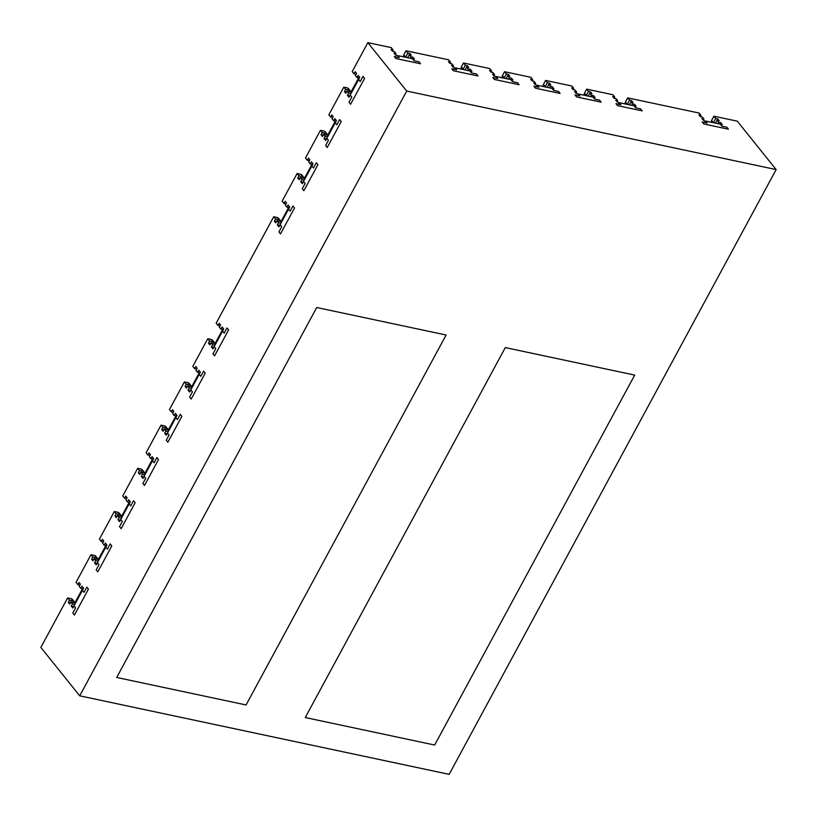 <?xml version="1.0" encoding="UTF-8"?>
<svg xmlns="http://www.w3.org/2000/svg" width="817" height="817" viewBox="0 0 817 817"><rect width="100%" height="100%" fill="white"/><g stroke="black" fill="none" stroke-linecap="round" stroke-linejoin="round"><path stroke-width="1.23" d="M412.074 58.661L412.881 57.18L414.474 59.171L395.591 55.158L393.998 53.166L396.051 53.605L394.448 51.614L392.395 51.175L391.026 49.469L393.079 49.898L391.251 47.621L367.844 42.647L352.198 71.59L354.027 73.867L355.201 71.712L356.569 73.418L355.395 75.583L356.998 77.574L358.163 75.409L359.766 77.411L350.187 95.119L351.79 97.111L348.992 102.299L351.79 97.111L350.187 95.119L349.022 97.274L347.419 95.283L349.829 95.793M412.422 58.742L414.025 60.734L418.947 61.775L420.551 63.767L395.918 58.538L420.551 63.767L418.947 61.775L414.025 60.734L412.422 58.742M394.325 56.547L395.918 58.538L394.325 56.547L399.247 57.588L394.325 56.547M397.644 55.597L399.247 57.588L397.644 55.597M358.694 77.932L350.963 92.045M360.195 81.557L363.003 76.379L364.607 78.371L350.585 104.29L364.607 78.371L363.003 76.379L360.195 81.557L358.602 79.566L360.195 81.557M348.992 102.299L350.585 104.29L348.992 102.299M347.419 95.283L348.593 93.128L346.99 91.136L345.826 93.291L344.447 91.586L345.622 89.421L343.794 87.143L328.842 114.788L330.671 117.066L331.835 114.911L333.213 116.617L332.039 118.782L333.642 120.773L334.807 118.608L336.41 120.61L326.831 138.318L328.434 140.31L325.636 145.497L327.229 147.489L341.24 121.57L339.647 119.578L341.24 121.57L327.229 147.489L325.636 145.497L328.434 140.31L326.831 138.318L325.666 140.473L324.063 138.481L326.463 138.992M335.246 122.764L336.839 124.756L339.647 119.578L336.839 124.756L335.246 122.764M335.338 121.13L327.729 135.203L328.209 135.785M324.063 138.481L325.237 136.327L323.634 134.325L322.47 136.49L321.091 134.785L322.266 132.62L320.438 130.342L305.487 157.987L307.315 160.265L308.479 158.11L309.857 159.815L308.683 161.98L310.286 163.972L311.451 161.807L313.054 163.798L303.475 181.517L305.078 183.508L302.27 188.686L303.873 190.688L317.884 164.768L316.291 162.777L317.884 164.768L303.873 190.688L302.27 188.686L305.078 183.508L303.475 181.517L302.31 183.672L300.707 181.68L303.107 182.191M311.89 165.963L313.483 167.955L316.291 162.777L313.483 167.955L311.89 165.963M311.971 164.329L304.373 178.402L304.843 178.984M300.707 181.68L301.882 179.526L300.278 177.524L299.114 179.689L297.735 177.983L298.91 175.818L297.082 173.541L282.131 201.186L283.959 203.464L285.123 201.309L286.491 203.014L285.327 205.169L286.93 207.171L288.095 205.006L289.698 206.997L280.119 224.716L281.722 226.707L278.914 231.885L280.517 233.887L294.528 207.967L292.935 205.966L294.528 207.967L280.517 233.887L278.914 231.885L281.722 226.707L280.119 224.716L278.954 226.871L277.351 224.879L279.751 225.39M288.524 209.162L290.127 211.154L292.935 205.966L290.127 211.154L288.524 209.162M288.615 207.528L280.966 221.673M277.351 224.879L278.515 222.714L276.922 220.723L275.748 222.888L274.379 221.172L275.543 219.017L273.715 216.74L216.168 323.175L217.996 325.452L219.16 323.297L220.539 325.003L219.365 327.168L220.968 329.159L222.132 326.994L223.735 328.996L212.992 348.859L211.389 346.868L212.563 344.713L210.96 342.721L209.795 344.876L208.417 343.171L209.591 341.006L207.763 338.728L192.812 366.373L194.64 368.651L195.804 366.496L197.183 368.201L196.009 370.367L197.612 372.358L198.776 370.193L200.379 372.195L189.636 392.058L188.033 390.066L189.207 387.912L187.604 385.91L186.439 388.075L185.061 386.37L186.235 384.204L184.407 381.927L169.456 409.572L171.284 411.85L172.448 409.695L173.817 411.4L172.653 413.565L174.256 415.557L175.42 413.392L177.023 415.383L167.444 433.102L169.048 435.093L166.239 440.271L167.842 442.273L166.239 440.271L169.048 435.093L167.444 433.102L166.28 435.257L164.677 433.265L165.841 431.11L168.251 431.621M177.452 419.54L180.261 414.362L181.854 416.353L167.842 442.273L181.854 416.353L180.261 414.362L177.452 419.54L175.849 417.548L177.452 419.54M222.571 331.151L224.164 333.142L226.973 327.964L228.566 329.956L214.554 355.875L228.566 329.956L226.973 327.964L224.164 333.142L222.571 331.151M212.961 353.884L214.554 355.875L212.961 353.884L215.759 348.696L214.156 346.704L215.759 348.696L212.961 353.884M199.215 374.349L200.808 376.341L203.617 371.163L205.21 373.155L191.198 399.074L205.21 373.155L203.617 371.163L200.808 376.341L199.215 374.349M189.595 397.082L191.198 399.074L189.595 397.082L192.404 391.894L190.8 389.903L192.404 391.894L189.595 397.082M165.841 431.11L164.248 429.109L163.073 431.274L161.705 429.568L162.869 427.403L161.041 425.126L146.1 452.771L147.928 455.049L149.092 452.894L150.461 454.599L149.297 456.754L150.9 458.756L152.064 456.591L153.667 458.582L144.088 476.301L145.692 478.292L142.883 483.47L144.486 485.472L158.498 459.552L156.895 457.551L158.498 459.552L144.486 485.472L142.883 483.47L145.692 478.292L144.088 476.301L142.924 478.456L141.321 476.464L142.485 474.299L144.895 474.81M152.493 460.747L154.096 462.739L156.895 457.551L154.096 462.739L152.493 460.747M142.485 474.299L140.892 472.308L139.717 474.473L138.349 472.757L139.513 470.602L137.685 468.325L122.744 495.97L124.572 498.247L125.736 496.093L127.105 497.798L125.941 499.953L127.544 501.955L128.708 499.79L130.311 501.781L120.732 519.5L122.336 521.491L119.527 526.669L121.13 528.66L135.142 502.751L133.539 500.75L135.142 502.751L121.13 528.66L119.527 526.669L122.336 521.491L120.732 519.5L119.568 521.654L117.965 519.663L119.129 517.498L121.529 518.009M129.137 503.946L130.74 505.937L133.539 500.75L130.74 505.937L129.137 503.946M119.129 517.498L117.536 515.507L116.361 517.672L114.993 515.956L116.157 513.801L114.329 511.524L99.388 539.169L101.216 541.446L102.38 539.291L103.749 540.997L102.585 543.152L104.178 545.153L105.352 542.988L106.956 544.98L97.376 562.688L98.969 564.69L96.171 569.868L97.774 571.859L111.786 545.94L110.183 543.948L111.786 545.94L97.774 571.859L96.171 569.868L98.969 564.69L97.376 562.688L96.202 564.853L94.609 562.862L95.773 560.697L98.173 561.208M105.781 547.145L107.384 549.136L110.183 543.948L107.384 549.136L105.781 547.145M79.913 585.084L77.85 584.645L79.024 582.48L80.393 584.196L79.229 586.351L80.822 588.342L81.996 586.187L83.589 588.179L74.02 605.887L75.613 607.889L72.815 613.067L74.418 615.058L88.43 589.139L86.827 587.147L88.43 589.139L74.418 615.058L72.815 613.067L75.613 607.889L74.02 605.887L72.846 608.052L71.253 606.061L72.417 603.896L74.817 604.406M82.425 590.344L84.028 592.335L86.827 587.147L84.028 592.335L82.425 590.344M222.663 329.517L215.024 343.64M199.297 372.715L191.668 386.839M175.941 415.914L168.302 430.038M152.585 459.113L144.946 473.237M129.229 502.312L121.59 516.436M105.873 545.511L98.234 559.635M82.517 588.71L74.878 602.834M702.191 121.978L707.113 123.02L702.191 121.978L703.794 123.97L728.417 129.198L703.794 123.97L702.191 121.978M719.951 124.092L720.747 122.611L722.351 124.603L720.298 124.174L721.891 126.165L726.824 127.207L728.417 129.198L726.824 127.207L721.891 126.165L720.298 124.174L705.52 121.028L707.113 123.02L701.864 118.598L703.917 119.037L703.233 120.303M633.747 105.771L634.543 104.29L636.147 106.281L619.317 102.707L620.91 104.699L615.987 103.657L617.591 105.648L615.987 103.657L620.91 104.699L615.661 100.277L617.713 100.716L617.029 101.982M635.687 107.844L640.62 108.886L642.213 110.877L617.591 105.648L642.213 110.877L640.62 108.886L635.687 107.844L634.094 105.853L635.687 107.844M592.693 97.049L593.499 95.569L595.093 97.56L578.262 93.986L579.866 95.977L574.943 94.925L576.536 96.927L574.943 94.925L579.866 95.977L578.262 93.986L576.21 93.546L574.617 91.555L576.669 91.994L575.975 93.261M594.643 99.112L599.566 100.164L601.169 102.156L576.536 96.927L601.169 102.156L599.566 100.164L594.643 99.112L593.04 97.121L594.643 99.112M551.649 88.328L552.445 86.847L554.049 88.839L537.218 85.264L538.812 87.256L533.889 86.204L535.492 88.195L533.889 86.204L538.812 87.256L533.562 82.834L535.615 83.263L534.931 84.529M553.589 90.391L558.522 91.443L560.115 93.434L535.492 88.195L560.115 93.434L558.522 91.443L553.589 90.391L551.996 88.399L553.589 90.391M510.594 79.606L511.391 78.115L512.994 80.107L496.164 76.532L497.767 78.524L492.835 77.482L494.438 79.474L492.835 77.482L497.767 78.524L496.164 76.532L494.111 76.104L492.518 74.102L494.561 74.541L493.877 75.807M512.545 81.669L517.467 82.711L519.071 84.713L494.438 79.474L519.071 84.713L517.467 82.711L512.545 81.669L510.942 79.678L512.545 81.669M469.54 70.875L470.347 69.394L471.95 71.385L455.12 67.811L456.713 69.802L451.791 68.761L453.394 70.752L451.791 68.761L456.713 69.802L451.464 65.38L453.517 65.82L452.832 67.086M471.491 72.948L476.423 73.99L478.016 75.981L453.394 70.752L478.016 75.981L476.423 73.99L471.491 72.948L469.898 70.956L471.491 72.948M74.684 602.752A4.105 2.951 141.2 0 0 74.224 601.71L72.396 599.433A4.105 2.951 141.2 0 0 71.314 598.698L67.617 597.921L40.85 647.421L79.709 695.829L449.156 774.353L776.15 169.579L406.703 91.055L79.709 695.829M703.917 119.037L702.314 117.045L700.261 116.606L698.892 114.901L700.945 115.33L699.117 113.052L627.691 97.877L625.403 102.105A3.799 2.727 141.2 0 0 625.516 104.025M614.741 97.009L614.057 98.275L612.689 96.58L614.741 97.009L612.913 94.731L586.647 89.155L584.543 93.036A3.901 2.798 141.2 0 0 584.39 95.283M573.697 88.287L573.003 89.553L571.645 87.848L573.697 88.287L571.869 86.01L545.593 80.423L543.489 84.314A3.901 2.798 141.2 0 0 543.336 86.561M532.643 79.566L531.959 80.832L530.59 79.126L532.643 79.566L530.815 77.288L504.549 71.702L502.445 75.593A3.901 2.798 141.2 0 0 502.292 77.84M491.599 70.844L490.905 72.11L489.546 70.405L491.599 70.844L489.761 68.567L463.494 62.98L461.391 66.861A3.901 2.798 141.2 0 0 461.237 69.108M450.545 62.112L449.861 63.379L448.492 61.683L450.545 62.112L448.717 59.835L406.029 50.766L403.782 54.913A3.809 2.737 141.2 0 0 403.649 56.516L403.986 56.945M350.84 91.974A4.432 3.176 141.2 0 0 350.36 90.953L348.532 88.675A4.432 3.176 141.2 0 0 347.491 87.93L343.794 87.143M327.515 135.152A4.422 3.176 141.2 0 0 327.025 134.049L325.197 131.772A4.422 3.176 141.2 0 0 324.543 131.21L320.438 130.342M304.159 178.351A4.422 3.176 141.2 0 0 303.669 177.248L301.841 174.971A4.422 3.176 141.2 0 0 301.187 174.409L297.082 173.541M280.762 221.57A4.432 3.176 141.2 0 0 280.292 220.549L278.464 218.272A4.432 3.176 141.2 0 0 277.412 217.526L273.715 216.74M207.763 338.728L211.45 339.515A4.024 2.89 141.2 0 1 212.563 340.25L214.391 342.527A4.024 2.89 141.2 0 0 213.278 341.792L211.45 339.515M184.407 381.927L188.094 382.713A4.105 2.951 141.2 0 1 189.187 383.449L191.015 385.726A4.105 2.951 141.2 0 0 189.922 384.991L188.094 382.713M161.041 425.126L164.738 425.912A4.105 2.951 141.2 0 1 165.831 426.648L167.659 428.925A4.105 2.951 141.2 0 0 166.566 428.19L164.738 425.912M137.685 468.325L141.382 469.111A5.3 3.799 141.2 0 1 142.342 469.867L144.17 472.144A5.3 3.799 141.2 0 0 143.21 471.389L141.382 469.111M114.329 511.524L118.026 512.31A4.105 2.951 141.2 0 1 119.119 513.045L120.947 515.323A4.105 2.951 141.2 0 0 119.854 514.587L118.026 512.31M95.773 560.697L94.169 558.705L93.005 560.87L91.637 559.155L92.801 557L90.973 554.723L94.67 555.509A4.105 2.951 141.2 0 1 95.752 556.234L97.591 558.522A4.105 2.951 141.2 0 0 96.498 557.786L94.67 555.509M90.973 554.723L76.022 582.368L77.85 584.645M776.15 169.579L737.291 121.171L713.895 116.198L711.607 120.426A3.799 2.727 141.2 0 0 711.719 122.346M75.45 603.232A4.024 2.89 141.2 0 0 74.51 602.691L75.246 603.61M70.333 602.793L68.281 602.354L69.649 604.069L70.813 601.904L74.51 602.691M68.281 602.354L69.445 600.199L73.142 600.985L71.314 598.698M74.224 601.71A4.105 2.951 141.2 0 0 73.142 600.985M367.844 42.647L406.703 91.055M69.445 600.199L67.617 597.921M70.813 601.904L72.417 603.896M220.059 325.891L217.996 325.452M208.417 343.171L210.48 343.61M209.591 341.006L213.278 341.792M214.84 343.569A4.024 2.89 141.2 0 0 214.391 342.527M215.596 344.049A4.024 2.89 141.2 0 0 214.657 343.497L215.392 344.427M210.96 342.721L214.657 343.497M223.368 329.67L220.968 329.159M211.389 346.868L213.788 347.378M212.563 344.713L214.963 345.223M200.012 372.869L197.612 372.358M188.033 390.066L190.432 390.577M189.207 387.912L191.607 388.422M176.656 416.067L174.256 415.557M164.677 433.265L167.076 433.776M153.3 459.266L150.9 458.756M141.321 476.464L143.721 476.975M129.944 502.465L127.544 501.955M117.965 519.663L120.365 520.174M106.588 545.654L104.178 545.153M94.609 562.862L97.009 563.373M83.232 588.853L80.822 588.342M71.253 606.061L73.653 606.571M116.698 677.467L246.08 704.959L446.113 335.011L316.72 307.519L116.698 677.467L246.08 704.959L446.113 335.011L316.72 307.519L116.698 677.467M305.272 717.54L434.664 745.043L634.697 375.095L505.304 347.593L305.272 717.54L434.664 745.043L634.697 375.095L505.304 347.593L305.272 717.54M406.029 50.766L407.857 53.044L409.909 53.483L411.278 55.188L409.225 54.749L410.828 56.741L412.881 57.18M449.861 63.389L451.913 63.828L453.517 65.82M470.347 69.394L468.294 68.955L466.691 66.963L468.744 67.403L467.375 65.697L465.322 65.258L463.494 62.98M490.915 72.11L492.968 72.55L494.561 74.541M511.391 78.115L509.348 77.686L507.745 75.685L509.798 76.124L508.429 74.418L506.377 73.979L504.549 71.702M531.959 80.832L534.012 81.271L535.615 83.263M552.445 86.847L550.392 86.408L548.789 84.417L550.842 84.845L549.473 83.14L547.421 82.701L545.593 80.423M573.013 89.564L575.066 89.993L576.669 91.994M593.499 95.569L591.447 95.129L589.843 93.138L591.896 93.577L590.528 91.861L588.475 91.433L586.647 89.155M614.057 98.285L616.11 98.724L617.713 100.716M634.543 104.29L632.491 103.851L630.887 101.859L632.94 102.299L631.572 100.593L629.519 100.154L627.691 97.877M720.747 122.611L718.694 122.172L717.091 120.181L719.144 120.62L717.775 118.914L715.723 118.475L713.895 116.198M407.857 53.044L405.61 57.19L403.782 54.913M350.36 90.953A4.432 3.176 141.2 0 0 349.319 90.207L347.491 87.93M345.622 89.421L349.319 90.207M700.945 115.33L700.261 116.596M711.607 120.426L713.435 122.703A3.799 2.727 141.2 0 0 713.435 122.713L715.723 118.475M715.672 122.795L717.775 118.914M344.447 91.586L346.51 92.025M407.806 57.374L409.909 53.483M356.089 74.306L354.027 73.867M393.079 49.898L392.395 51.165M715.488 123.153L717.091 120.181M351.596 92.515A4.432 3.176 141.2 0 0 350.687 91.912L351.422 92.842M346.99 91.136L350.687 91.912M407.622 57.721L409.225 54.749M717.898 123.663L718.694 122.172M631.694 105.342L632.491 103.851M590.64 96.61L591.447 95.129M549.596 87.889L550.392 86.408M508.542 79.167L509.348 77.686M467.487 70.446L468.294 68.955M348.593 93.128L350.993 93.638M410.022 58.232L410.828 56.741M359.398 78.085L356.998 77.574M396.051 53.605L395.367 54.872M325.237 136.327L327.637 136.837M336.042 121.284L333.642 120.773M301.882 179.526L304.281 180.026M312.686 164.483L310.286 163.972M278.515 222.714L280.925 223.225M289.33 207.681L286.93 207.171M328.281 135.632A4.422 3.176 141.2 0 0 327.74 135.203L323.634 134.325M304.925 178.831A4.422 3.176 141.2 0 0 304.384 178.402L300.278 177.524M281.528 222.101A4.432 3.176 141.2 0 0 280.619 221.509L281.354 222.428M276.922 220.723L280.619 221.509M286.011 203.903L283.959 203.464M274.379 221.172L276.442 221.611M275.543 219.017L279.24 219.804L277.412 217.526M280.292 220.549A4.432 3.176 141.2 0 0 279.24 219.804M309.377 160.704L307.315 160.265M297.735 177.983L299.798 178.412M298.91 175.818L303.015 176.686L301.187 174.409M303.669 177.248A4.422 3.176 141.2 0 0 303.015 176.686M332.733 117.505L330.671 117.066M321.091 134.785L323.154 135.214M322.266 132.62L326.371 133.498L324.543 131.21M327.025 134.049A4.422 3.176 141.2 0 0 326.371 133.498M629.284 104.831L630.887 101.859M625.403 102.105L627.231 104.382A3.799 2.727 141.2 0 0 627.231 104.392L629.519 100.154M629.56 104.3L631.572 100.593M588.24 96.1L589.843 93.138M584.543 93.036L586.371 95.313A3.901 2.798 141.2 0 0 586.228 95.681M586.371 95.313L588.475 91.433M588.516 95.579L590.528 91.861M547.186 87.378L548.789 84.417M543.489 84.314L545.317 86.592A3.901 2.798 141.2 0 0 545.184 86.949M545.317 86.592L547.421 82.701M547.461 86.888L549.473 83.14M506.142 78.657L507.745 75.685M502.445 75.593L504.273 77.87A3.901 2.798 141.2 0 0 504.13 78.228M504.273 77.87L506.377 73.979M506.407 78.156L508.429 74.418M465.087 69.935L466.691 66.963M461.391 66.861L463.219 69.149A3.901 2.798 141.2 0 0 463.086 69.506M463.219 69.149L465.322 65.258M465.363 69.435L467.375 65.697M192.24 387.248A4.024 2.89 141.2 0 0 191.301 386.696L192.036 387.615M187.604 385.91L191.301 386.696M185.061 386.37L187.124 386.798M186.235 384.204L189.922 384.991M191.474 386.758A4.105 2.951 141.2 0 0 191.015 385.726M196.703 369.09L194.64 368.651M173.337 412.289L171.284 411.85M161.705 429.568L163.768 429.997M162.869 427.403L166.566 428.19M168.118 429.956A4.105 2.951 141.2 0 0 167.659 428.925M168.884 430.447A4.024 2.89 141.2 0 0 167.945 429.895L168.68 430.814M164.248 429.109L167.945 429.895M149.981 455.488L147.928 455.049M138.349 472.757L140.412 473.196M139.513 470.602L143.21 471.389M144.67 473.125A5.3 3.799 141.2 0 0 144.17 472.144M145.528 473.646A4.024 2.89 141.2 0 0 144.578 473.094L145.324 474.013M140.892 472.308L144.578 473.094M126.625 498.687L124.572 498.247M114.993 515.956L117.056 516.395M116.157 513.801L119.854 514.587M121.396 516.354A4.105 2.951 141.2 0 0 120.947 515.323M122.162 516.844A4.024 2.89 141.2 0 0 121.222 516.293L121.968 517.212M117.536 515.507L121.222 516.293M103.269 541.885L101.216 541.446M91.637 559.155L93.689 559.594M92.801 557L96.498 557.786M98.04 559.553A4.105 2.951 141.2 0 0 97.591 558.522M98.806 560.033A4.024 2.89 141.2 0 0 97.866 559.492L98.612 560.411M94.169 558.705L97.866 559.492"/></g></svg>
